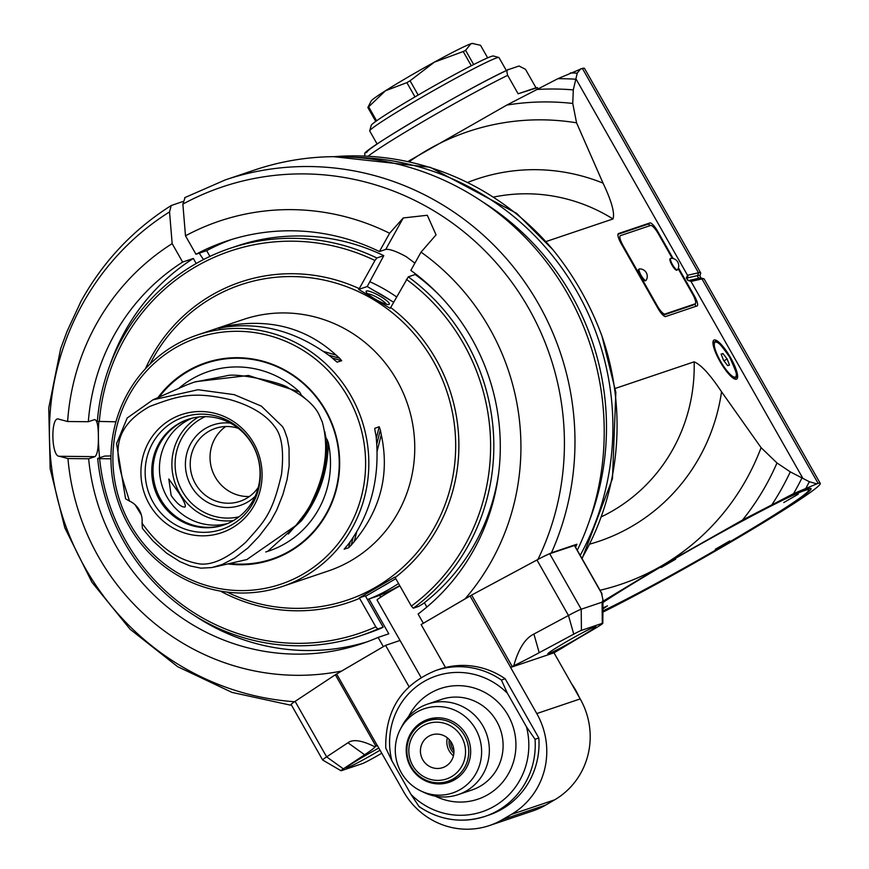 <?xml version="1.0" encoding="UTF-8"?>
<svg xmlns="http://www.w3.org/2000/svg" width="869" height="869" viewBox="0 0 869 869"><rect width="100%" height="100%" fill="white"/><g stroke="black" fill="none" stroke-linecap="round" stroke-linejoin="round"><path stroke-width="1.3" d="M291.365 704.911L290.452 705.139L292.332 703.303M542.256 557.192L551.435 552.814L576.897 544.222L574.626 545.558M535.51 560.766L494.146 582.98M423.333 623.269L465.056 598.882A233.587 226.168 -108.6 0 0 421.041 252.119L410.852 270.4A212.362 205.605 71.4 0 1 418.087 614.035L423.333 623.269M378.102 637.411A212.362 205.605 71.4 0 1 361.884 643.679A212.362 205.605 71.4 0 1 88.649 458.767L67.956 458.55A233.587 226.168 -108.6 0 0 341.626 671.042L383.348 646.645L378.102 637.411L388.801 633.805L368.999 598.947L379.699 595.341L380.741 597.177M321.476 683.925L296.003 700.783M551.435 552.814A270.759 262.145 -108.6 0 0 506.214 258.397A270.759 262.145 -108.6 0 0 225.397 179.861L254.628 169.998A270.759 262.145 71.4 0 1 538.107 251.608A270.759 262.145 71.4 0 1 577.288 550.24M575.55 547.198A270.759 262.145 -108.6 0 0 576.897 544.222M67.956 458.55L59.309 456.268C50.978 456.67 50.608 414.741 58.983 419.227L67.619 421.508L88.323 421.726A212.362 205.605 71.4 0 1 182.642 262.08L172.16 243.624L169.542 211.917L171.215 205.529L182.848 201.532M185.097 197.48L182.87 204.128L185.488 235.825L195.97 254.28L206.659 250.674L209.918 256.398M399.707 585.565A172.54 167.054 71.4 0 1 379.699 595.341M368.999 598.947A172.54 167.054 71.4 0 1 367.457 599.567M369.77 281.697A172.54 167.054 71.4 0 1 396.59 296.905M231.48 239.529A212.362 205.605 -108.6 0 0 206.659 250.674M424.398 602.706L426.864 607.04M195.97 254.28A212.362 205.605 71.4 0 1 226.103 241.256A212.362 205.605 71.4 0 1 379.427 251.543L389.605 233.261A233.587 226.168 -108.6 0 0 185.488 235.825M414.904 263.133L406.225 256.67C396.286 251.26 389.453 248.849 385.717 249.425L379.427 251.543M389.605 233.261L403.249 217.956L427.298 215.262L436.064 234.858L421.041 252.119M88.323 421.726L94.623 419.608C97.035 419.803 98.295 425.484 98.393 436.629A212.362 205.605 -108.6 0 0 99.609 457.778M194.167 615.339A212.362 205.605 -108.6 0 0 367.207 641.8M98.784 421.563A212.362 205.605 -108.6 0 0 98.393 436.629C98.49 447.969 97.35 454.639 94.949 456.649L88.649 458.767M196.198 263.513L193.331 258.462L182.642 262.08M193.331 258.462A212.362 205.605 -108.6 0 0 109.842 365.414M203.585 259.505A15.924 3.91 -120.3 0 1 199.316 253.151M172.16 243.624A233.587 226.168 -108.6 0 0 67.619 421.508M81.023 301.271L67.022 331.447L60.634 348.741L48.74 408.05L50.163 468.749L64.806 527.798L91.929 582.23L130.176 629.319L177.667 666.686L232.001 692.408L290.452 705.139M198.501 417.011A55.746 53.976 -108.6 0 0 179.383 492.669A55.746 53.976 -108.6 0 0 233.446 520.574M171.15 495.449L168.814 479.004L178.818 492.864C184.109 501.098 186.162 505.823 184.988 507.04C181.502 507.398 176.885 503.531 171.15 495.449M227.515 523.562A55.746 53.976 71.4 0 1 166.935 496.872A55.746 53.976 71.4 0 1 186.085 421.193A55.746 53.976 71.4 0 1 191.973 418.228M205.247 416.631A53.085 51.401 -108.6 0 0 177.971 481.622A53.085 51.401 -108.6 0 0 239.04 516.794M255.084 496.449A42.472 41.125 71.4 0 1 187.704 478.33A42.472 41.125 71.4 0 1 230.328 423.094M258.256 487.466A38.486 37.269 71.4 0 1 246.6 498.295A38.486 37.269 71.4 0 1 239.92 501.337A38.486 37.269 71.4 0 1 192.299 476.777A38.486 37.269 71.4 0 1 215.306 428.395A38.486 37.269 71.4 0 1 238.302 428.319M225.712 426.516A38.486 37.269 -108.6 0 0 212.123 470.096A38.486 37.269 -108.6 0 0 249.338 496.525M152.966 399.827L198.034 389.736L234.217 394.656L261.406 406.149L282.631 426.712L284.456 430.296L287.259 438.269L289.04 447.959L289.138 466.121L287.063 479.623L282.859 494.689L276.646 510.201L270.661 521.161L259.092 536.314L247.915 547.97L234.597 558.094L222.247 564.481L211.775 567.576L200.913 568.163L190.126 565.925L179.894 561.613L166.609 553.162L153.042 541.029L142.407 528.428L142.038 523.149C159.038 547.198 178.536 560.831 200.522 564.035C213.307 565.024 228.406 557.746 245.808 542.202C263.915 521.65 272.084 515.274 281.534 474.202C284.022 451.663 281.936 436.086 275.288 427.461C266.414 414.969 251.271 405.671 229.861 399.588C192.429 390.974 178.308 395.873 149.805 406.41C103.476 432.566 118.293 464.198 129.492 501.076L125.57 498.795L116.565 443.646L127.211 417.978L152.966 399.827L186.14 385.141L194.135 382.154L226.331 375.864C236.325 372.258 283.652 383.023 288.584 388.095C303.759 396.036 313.785 404.617 318.662 413.829L322.301 421.986C329.014 446.981 325.658 473.29 312.221 500.892C311.124 503.911 308.549 508.354 304.508 514.252L295.884 525.506L246.872 559.538M135.151 504.813L141.365 515.013M195.623 381.676L248.501 375.473L299.62 392.017A94.678 91.669 -108.6 0 0 191.799 379.09A94.678 91.669 -108.6 0 0 178.732 388.4M267.619 551.402A94.678 91.669 -108.6 0 0 328.286 442.571C327.939 471.878 319.021 497.926 301.543 520.705L267.619 551.402L265.697 551.956M324.8 431.578C325.603 436.911 326.277 439.399 326.842 439.041L328.286 442.571M326.255 438.91L326.842 439.041C327.407 469.466 318.619 496.492 300.489 520.118L288.334 534.044L300.489 520.118M299.62 392.017L301.456 395.254L305.084 398.426M157.952 397.622A103.867 100.565 71.4 0 1 187.519 371.02A103.867 100.565 71.4 0 1 337.4 441.398A103.867 100.565 71.4 0 1 227.874 563.916M130.393 524.583A130.068 125.929 -108.6 0 0 349.251 526.94A130.068 125.929 -108.6 0 0 238.106 331.295A130.068 125.929 -108.6 0 0 130.393 524.583M305.367 575.995A132.718 128.503 -108.6 0 0 356.877 407.452A132.718 128.503 -108.6 0 0 197.459 334.967A132.718 128.503 -108.6 0 0 128.808 525.669A132.718 128.503 -108.6 0 0 282.316 586.488A132.718 128.503 -108.6 0 0 305.367 575.995M197.459 334.967L243.385 319.477A132.718 128.503 71.4 0 1 396.894 380.285A132.718 128.503 71.4 0 1 351.293 560.494A132.718 128.503 71.4 0 1 328.243 570.987L282.316 586.488M376.82 443.95L380.35 429.959A132.718 128.503 -108.6 0 1 381.285 434.761C389.703 473.931 380.698 509.516 354.27 541.517A132.718 128.503 -108.6 0 1 351.206 545.167L353.107 537.629M350.055 541.984L348.588 547.785L351.206 545.167M348.588 547.785L344.222 549.11M374.724 428.569L375.191 431.708A132.718 128.503 71.4 0 1 376.125 436.499C380.122 477.168 371.117 512.753 349.11 543.255A132.718 128.503 71.4 0 1 346.047 546.905L344.189 549.273M380.35 429.959L379.221 426.744L374.756 428.33M332.295 358.039L341.713 360.722L339.616 358.245A132.718 128.503 -108.6 0 0 335.999 355.03C307.268 328.819 272.399 318.88 231.393 325.212A132.718 128.503 -108.6 0 0 226.744 326.081L223.116 326.918L224.376 327.276M341.713 360.722L337.107 362.145M223.116 326.918L218.695 328.417L221.584 327.819A132.718 128.503 71.4 0 1 226.233 326.95C262.818 322.117 297.687 332.056 330.839 356.768A132.718 128.503 71.4 0 1 334.456 359.983L337.226 362.199M226.983 592.071A166.435 161.145 -108.6 0 0 455.465 436.988A166.435 161.145 -108.6 0 0 211.884 297.926A166.435 161.145 -108.6 0 0 150.044 364.046M145.384 368.836A169.086 163.709 71.4 0 1 211.2 295.417A169.086 163.709 71.4 0 1 359.266 288.638L358.669 289.42L390.094 308.278L390.692 307.496A169.086 163.709 71.4 0 1 395.156 577.548L394.776 577.135L359.234 597.915L359.614 598.328A169.086 163.709 71.4 0 1 220.368 591.083M110.95 458.789L99.642 458.669A201.738 195.329 -108.6 0 0 375.821 626.875L359.614 598.328M99.642 458.669L97.676 458.43A204.389 197.893 -108.6 0 0 360.592 635.717A204.389 197.893 -108.6 0 0 377.776 628.982L375.821 626.875M377.776 628.982L383.142 627.168L365.349 595.852L359.234 597.915M383.142 627.168A805.813 218.912 61.2 0 1 381.317 628.124A204.389 197.893 71.4 0 1 367.511 633.382L360.592 635.717M365.588 596.264L395.797 578.678M395.156 577.548L411.374 606.095L413.318 608.202L418.684 606.388A805.813 561.287 -122.3 0 0 423.181 603.64A204.389 197.893 71.4 0 0 498.773 472.269M413.318 608.202A204.389 197.893 -108.6 0 0 408.289 276.842L415.208 274.506A204.389 197.893 71.4 0 1 438.867 294.7M408.289 276.842L390.692 307.496M411.374 606.095A201.738 195.329 -108.6 0 0 406.388 279.34M393.624 302.227L367.239 286.52L358.669 289.42M388.954 304.454A13.274 2.498 -150.9 0 1 388.877 304.476A13.274 2.498 -150.9 0 1 376.516 299.903A13.274 2.498 -150.9 0 1 366.11 291.799A13.274 2.498 -150.9 0 1 378.808 295.46A13.274 2.498 -150.9 0 1 388.954 304.454M359.266 288.638L374.952 260.483L376.853 257.984L383.783 255.649L367.239 286.52M376.853 257.984A204.389 197.893 -108.6 0 0 229.916 248.382A204.389 197.893 -108.6 0 0 97.35 421.389L115.925 421.813M229.916 248.382L236.835 246.046A204.389 197.893 71.4 0 1 383.783 255.649M374.952 260.483A201.738 195.329 -108.6 0 0 99.316 421.628M97.676 458.43L104.595 456.095L110.96 455.943M367.674 293.82A11.145 2.096 -150.9 0 1 377.733 297.709A11.145 2.096 -150.9 0 1 386.325 304.215M381.285 434.761L377.146 451.109M356.681 532.002L354.27 541.517M231.393 325.212L234.185 326.005M323.616 351.5L335.999 355.03M129.492 501.076A21.236 20.563 71.4 0 1 142.038 523.149M170.737 419.521A62.362 60.385 71.4 0 1 262.09 474.333A62.362 60.385 71.4 0 1 171.682 527.179A62.362 60.385 71.4 0 1 170.737 419.521M173.507 421.747A59.298 57.419 -108.6 0 0 174.408 524.126A59.298 57.419 -108.6 0 0 260.363 473.877A59.298 57.419 -108.6 0 0 173.507 421.747M178.406 423.779A55.746 53.976 71.4 0 1 188.084 419.369A55.746 53.976 71.4 0 1 257.05 454.932A55.746 53.976 71.4 0 1 223.724 525.006A55.746 53.976 71.4 0 1 159.255 499.469A55.746 53.976 71.4 0 1 178.406 423.779M188.714 419.162A55.746 53.976 -108.6 0 0 160.515 499.045A55.746 53.976 -108.6 0 0 224.354 524.789M343.353 768.848L326.635 756.866L347.926 742.778C352.944 738.954 361.96 740.323 374.973 746.851A69.02 3.389 -29.6 0 1 364.643 754.759L343.353 768.848A15.924 0.782 150.4 0 0 340.985 770.738A15.924 0.782 150.4 0 0 341.484 770.651L362.362 763.612A15.924 0.782 150.4 0 0 379.46 754.542L381.741 753.206M322.66 759.995L291.137 704.509A26.548 1.303 -29.6 0 1 295.112 701.37L326.635 756.866A26.548 1.303 150.4 0 0 322.66 759.995A26.548 1.303 150.4 0 0 322.692 760.027L340.985 770.738M295.112 701.37L335.336 674.757L385.575 645.352L400.044 640.464M445.504 667.501A76.983 74.528 71.4 0 1 505.182 678.776L538.823 737.998L535.043 739.269L526.495 726.864L507.431 693.299L501.402 680.047A76.983 74.528 -108.6 0 0 435.858 670.488L439.627 669.217A76.983 74.528 71.4 0 1 445.504 667.501L421.117 624.572L471.639 595.069L536.944 559.984A26.548 1.303 -29.6 0 1 549.697 553.727L574.409 545.515M602.814 623.29L602.988 599.99L602.098 602.174L581.22 609.212A26.548 1.303 150.4 0 0 568.467 615.48L573.757 634.142A15.924 0.782 150.4 0 1 581.415 630.383L602.282 623.334A15.924 0.782 150.4 0 1 602.814 623.29A15.924 0.782 150.4 0 1 592.734 629.862L583.849 635.054A69.02 3.389 -29.6 0 0 562.884 647.611L553.998 652.815L510.592 667.457L512.243 666.534L471.639 595.069M335.336 674.757L375.94 746.21L377.298 745.385L403.488 791.496A74.321 71.964 -108.6 0 0 489.453 825.55A74.321 71.964 -108.6 0 0 502.358 819.673L511.244 814.481L554.661 799.828A74.321 71.964 71.4 0 0 580.199 698.915L553.998 652.815M554.661 799.828L545.775 805.02A74.321 71.964 71.4 0 1 532.86 810.907L489.453 825.55M573.757 634.142L539.204 652.706A69.02 3.389 -29.6 0 1 513.796 665.697L512.243 666.534M578.396 637.987A27.602 1.358 -29.6 0 1 547.85 653.836A27.602 1.358 -29.6 0 1 571.183 639.019A27.602 1.358 -29.6 0 1 595.852 626.56A27.602 1.358 -29.6 0 1 578.396 637.987M513.796 665.697C518.521 648.785 525.224 638.237 533.914 634.044L568.467 615.48L536.944 559.984M511.244 814.481A74.321 71.964 -108.6 0 0 536.781 713.568L510.592 667.457M538.823 737.998A76.983 74.528 71.4 0 1 488.845 815.089L485.076 816.371A76.983 74.528 -108.6 0 0 535.043 739.269M409.038 686.651L385.575 645.352M375.94 746.21L374.973 746.851M380.035 750.208A27.602 1.358 -29.6 0 1 376.69 752.185A27.602 1.358 -29.6 0 1 346.134 768.022A27.602 1.358 -29.6 0 1 378.797 748.035M501.402 680.047L505.182 678.776M507.431 693.299A71.671 69.39 -108.6 0 0 423.844 681.611A71.671 69.39 -108.6 0 0 391.908 760.842L410.983 794.407L419.151 806.682C439.823 820.379 461.797 823.606 485.076 816.371A76.983 74.528 -108.6 0 1 419.521 806.812M391.908 760.842L385.749 748.003C385.119 710.266 401.815 684.435 435.858 670.488M400.24 729.471L401.858 726.343A47.784 46.263 71.4 0 1 419.358 707.844A47.784 46.263 71.4 0 1 427.657 704.075A47.784 46.263 71.4 0 1 485.054 730.166A47.784 46.263 71.4 0 1 466.501 790.833A47.784 46.263 71.4 0 1 458.213 794.614A47.784 46.263 71.4 0 1 424.181 792.528L421.009 791.018A44.438 43.026 71.4 0 1 400.24 729.471A44.438 43.026 71.4 0 1 416.523 712.265A44.438 43.026 71.4 0 1 481.545 749.132A44.438 43.026 71.4 0 1 421.009 791.018M422.073 722.041A33.185 32.12 71.4 0 1 427.83 719.423A33.185 32.12 71.4 0 1 468.88 740.584A33.185 32.12 71.4 0 1 449.045 782.296A33.185 32.12 71.4 0 1 409.19 764.177A33.185 32.12 71.4 0 1 422.073 722.041M602.988 599.99L601.446 593.092M422.095 723.41A31.849 30.839 -108.6 0 0 411.156 766.654A31.849 30.839 -108.6 0 0 447.991 781.253A31.849 30.839 -108.6 0 0 467.033 741.214A31.849 30.839 -108.6 0 0 427.635 720.89A31.849 30.839 -108.6 0 0 422.095 723.41M412.742 765.567A29.198 28.275 -108.6 0 0 461.873 766.1A29.198 28.275 -108.6 0 0 436.922 722.182A29.198 28.275 -108.6 0 0 412.742 765.567M451.619 742.843A17.25 16.707 71.4 0 1 442.701 767.631A17.25 16.707 71.4 0 1 421.356 756.627A17.25 16.707 71.4 0 1 431.665 734.935A17.25 16.707 71.4 0 1 451.619 742.843M447.361 737.824A17.25 16.707 -108.6 0 0 453.433 755.824M453.868 753.293A15.262 14.773 71.4 0 1 449.24 739.573M450.729 741.431A13.274 12.85 -108.6 0 0 453.933 750.914M421.041 677.429L377.059 600.012A21.236 1.043 -29.6 0 1 390.496 591.224A21.236 1.043 -29.6 0 1 399.892 585.891M545.982 241.571L612.993 218.966C614.915 213.035 611.591 201.087 603.032 183.131A191.126 185.043 -108.6 0 0 467.967 182.327M699.914 276.005L700.675 273.246A143.342 7.028 150.4 0 0 700.653 272.855A143.342 7.028 150.4 0 0 698.491 272.79L697.753 275.56A2.118 2.096 -102.8 0 0 699.241 278.167L701.978 278.927L691.583 281.284L688.845 280.524L699.241 278.167A141.31 6.93 -29.6 0 1 701.055 278.026L699.914 276.005A141.31 6.93 150.4 0 0 697.753 275.56L687.357 277.917L688.096 275.147A63.871 10.222 59.9 0 0 687.575 275.364L575.908 78.797L573.29 89.887L572.758 103.454L576.56 122.822L603.032 183.131M576.56 122.822A238.899 231.306 -108.6 0 0 426.56 150.5A238.899 231.306 -108.6 0 0 409.234 161.732M700.653 272.855L584.533 68.455A143.342 7.028 -29.6 0 0 582.371 68.39L557.844 78.699L506.823 105.073L407.995 161.46M602.89 612.113A143.342 7.028 150.4 0 0 741.876 535.521A143.342 7.028 150.4 0 0 820.26 483.403A143.342 7.028 150.4 0 0 818.098 483.338L793.56 493.646L742.539 520.02L662.287 565.447A238.899 231.306 -108.6 0 0 761.092 447.665L776.984 462.96L790.279 471.867L809.354 481.73L816.382 483.729M602.977 601.239L662.287 565.447A238.899 231.306 -108.6 0 1 600.012 590.257M602.967 602.206A132.718 6.507 -29.6 0 1 727.657 528.873A132.718 6.507 -29.6 0 1 810.734 488.443A132.718 6.507 -29.6 0 1 736.032 538.335A132.718 6.507 -29.6 0 1 602.901 611.168M691.583 281.284A63.871 10.222 -120.1 0 1 690.964 281.339L802.63 477.896M686.304 277.961L687.824 280.394L690.964 281.339M590.008 544.048A191.126 185.043 -108.6 0 0 721.552 391.778C710.245 374.745 701.109 364.763 694.146 361.819L615.328 388.41M721.552 391.778L761.092 447.665M687.575 275.364L686.347 277.787A65.74 3.226 -29.6 0 0 687.357 277.917A2.118 2.096 77.2 0 0 688.845 280.524A65.74 3.226 150.4 0 1 688.367 280.611M736.434 379.188A22.561 5.54 -120.3 0 1 720.238 361.895A22.561 5.54 -120.3 0 1 713.916 340.116A22.561 5.54 -120.3 0 1 730.079 356.801A22.561 5.54 -120.3 0 1 736.695 379.069A22.561 5.54 -120.3 0 1 736.434 379.188M678.417 267.815L694.353 295.862A10.613 2.607 -120.3 0 1 697.188 305.877A10.613 2.607 -120.3 0 1 697.068 305.931L665.611 316.544A10.613 2.607 -120.3 0 1 657.855 308.18L621.183 243.635A10.613 2.607 -120.3 0 1 618.348 233.62A10.613 2.607 -120.3 0 1 618.467 233.565L649.925 222.942A10.613 2.607 -120.3 0 1 657.681 231.317L673.149 258.549M776.984 462.96A254.823 246.731 71.4 0 1 742.539 520.02M790.279 471.867A265.447 257.007 71.4 0 1 772.074 504.465M802.044 477.776A273.409 264.719 71.4 0 1 793.56 493.646M809.354 481.73A277.124 268.315 71.4 0 1 806.095 487.867M334.228 156.67A265.447 257.007 71.4 0 1 552.901 249.718L516.707 213.405L430.166 167.261L333.566 156.67M552.901 249.718C573.931 275.636 590.279 304.411 601.945 336.064A265.447 257.007 71.4 0 1 581.893 558.343M582.1 558.713L612.482 478.602L615.849 392.353L601.945 336.064M580.188 555.356A265.447 257.007 -108.6 0 0 354.443 157.322M482.262 201.641A260.135 251.869 71.4 0 1 589.682 520.01M369.922 598.643A172.54 167.054 -108.6 0 0 390.735 588.389A172.54 167.054 -108.6 0 0 398.545 583.523M382.773 586.314A167.228 161.916 -108.6 0 0 385.934 584.522A167.228 161.916 -108.6 0 0 389.084 582.632M390.105 300.055A167.228 161.916 -108.6 0 0 376.559 291.93M506.823 105.073A254.823 246.731 71.4 0 1 572.758 103.454M818.098 483.338L701.978 278.927A143.342 7.028 -29.6 0 1 703.825 278.786A143.342 7.028 -29.6 0 1 704.14 278.992L820.26 483.403M688.096 275.147L698.491 272.79L582.371 68.39M575.908 78.797L577.244 73.148L580.655 68.781M557.844 78.699A273.409 264.719 71.4 0 1 575.626 79.22M570.368 72.92A277.124 268.315 71.4 0 1 577.244 73.148M536.358 89.518A265.447 257.007 71.4 0 1 573.29 89.887M508.897 69.433L519.043 66.011L525.506 69.324L535.988 87.769L537.433 87.639L518.141 93.787L507.67 75.342C506.41 71.16 506.823 69.194 508.897 69.433L508.419 69.629C471.074 86.248 357.974 152.835 364.98 153.802L364.6 155.985M518.141 93.787L535.988 87.769M377.124 144.004L369.738 131.013A74.321 3.65 -29.6 0 1 369.727 130.817A74.321 3.65 -29.6 0 1 416.751 100.25A74.321 3.65 -29.6 0 1 498.828 57.484A74.321 3.65 -29.6 0 1 498.991 57.593L506.366 70.574M369.727 130.817L371.226 125.397A70.346 3.454 -29.6 0 1 415.73 96.47A70.346 3.454 -29.6 0 1 493.407 55.996L498.828 57.484M418.174 95.047L410.059 80.774L434.37 62.155A58.397 2.868 -29.6 0 1 470.802 43.83L465.599 50.348L473.67 64.545M414.991 96.904L406.877 82.631L385.499 90.734A58.397 2.868 -29.6 0 1 434.37 62.155L463.22 51.532L471.302 65.751M406.877 82.631A66.359 3.259 -29.6 0 1 410.059 80.774M376.603 120.813L368.662 106.822L385.499 90.734A58.397 2.868 -29.6 0 0 371.215 100.934L367.848 107.484L375.756 121.421M367.848 107.484A66.359 3.259 -29.6 0 1 368.662 106.822M473.301 43.45L470.802 43.83A58.397 2.868 -29.6 0 1 472.399 43.45L480.535 45.297L487.661 57.843M463.22 51.532A66.359 3.259 -29.6 0 1 465.599 50.348M727.668 365.664L723.486 360.2L721.118 354.139L722.943 353.52L727.125 358.984L729.482 365.045L727.668 365.664M722.943 353.52L721.259 354.498M727.125 358.984L723.964 360.831M617.946 234.282L647.709 224.245A10.613 2.607 59.7 0 1 650.262 225.582M695.374 306.507A10.613 2.607 59.7 0 0 695.081 303.889M693.136 305.008A10.613 2.607 -120.3 0 1 693.027 305.084A10.613 2.607 -120.3 0 1 692.908 305.138L663.058 315.219M678.124 268.63L692.408 293.776A10.613 2.607 59.7 0 1 695.254 303.792A10.613 2.607 59.7 0 1 695.135 303.846L664.926 314.035A10.613 2.607 59.7 0 1 657.17 305.66L623.127 245.721A10.613 2.607 59.7 0 1 620.281 235.705L620.173 235.781M620.281 235.705A10.613 2.607 59.7 0 1 620.401 235.651L650.609 225.462A10.613 2.607 59.7 0 1 658.365 233.837L672.302 258.375M645.602 280.491A6.637 1.629 -120.3 0 1 645.385 280.785A6.637 1.629 -120.3 0 1 640.638 275.875A6.637 1.629 -120.3 0 1 638.693 269.325A6.637 1.629 -120.3 0 1 638.769 269.292A6.637 1.629 -120.3 0 1 639.052 269.281M677.07 269.879A6.637 1.629 -120.3 0 1 676.853 270.172A6.637 1.629 -120.3 0 1 672.095 265.262A6.637 1.629 -120.3 0 1 670.151 258.712A6.637 1.629 -120.3 0 1 670.227 258.68A6.637 1.629 -120.3 0 1 670.51 258.669M645.895 280.481A6.637 1.629 59.7 0 0 645.971 280.448A6.637 1.629 59.7 0 0 646.123 280.296A7.43 7.43 0 0 0 639.475 268.934A6.637 1.629 59.7 0 0 639.345 268.955A6.637 1.629 59.7 0 0 639.269 268.988A6.637 1.629 59.7 0 0 641.126 275.397A6.637 1.629 59.7 0 0 645.895 280.481M677.353 269.868A6.637 1.629 59.7 0 0 677.429 269.835A6.637 1.629 59.7 0 0 677.581 269.683A7.43 7.43 0 0 0 670.933 258.31A6.637 1.629 59.7 0 0 670.803 258.343A6.637 1.629 59.7 0 0 670.727 258.375A6.637 1.629 59.7 0 0 672.584 264.773A6.637 1.629 59.7 0 0 677.353 269.868M602.901 610.907A130.068 6.376 150.4 0 0 726.451 543.798A130.068 6.376 150.4 0 0 808.735 490.301A130.068 6.376 150.4 0 0 730.807 527.309A130.068 6.376 150.4 0 0 602.967 602.467M675.68 559.18L661.179 567.522L675.68 559.18M602.923 608.007L607.485 605.856L602.923 608.897M729.786 540.92L715.296 549.273L729.786 540.92M798.263 494.2L783.762 502.554L798.263 494.2M403.249 217.956L385.717 249.425M182.87 204.128A265.067 256.637 71.4 0 1 484.859 250.739A265.067 256.637 71.4 0 1 537.933 559.462M59.309 456.268L94.949 456.649M294.58 701.728A265.067 256.637 71.4 0 1 57.886 500.359A265.067 256.637 71.4 0 1 169.542 211.917M229.666 563.503A103.292 100.011 -108.6 0 0 336.824 440.659A103.292 100.011 -108.6 0 0 187.932 371.476A103.292 100.011 -108.6 0 0 159.146 397.09M379.221 426.744L376.32 438.204M339.616 358.245L328.688 355.128M228.623 326.614L226.744 326.081M347.926 742.778L364.643 754.759M581.415 630.383L581.22 609.212L549.697 553.727M539.204 652.706L533.914 634.044M470.064 595.949L510.668 667.414M377.222 745.428L336.618 673.964M545.775 805.02L502.358 819.673M580.199 698.915L536.781 713.568M526.495 726.864A71.671 69.39 71.4 0 1 494.559 806.095A71.671 69.39 71.4 0 1 410.983 794.407M435.315 796.167A58.397 56.539 -108.6 0 0 515.893 742.713A58.397 56.539 -108.6 0 0 431.372 692.582A58.397 56.539 -108.6 0 0 408.506 716.708M458.213 794.614L471.965 789.975A47.784 46.263 -108.6 0 0 480.264 786.195A47.784 46.263 -108.6 0 0 498.806 725.528A47.784 46.263 -108.6 0 0 441.419 699.426L427.657 704.075M574.355 545.406L602.108 594.266M602.098 602.174L602.282 623.334M571.693 683.957A69.02 66.826 71.4 0 1 579.08 696.949M493.95 197.013A169.889 164.48 71.4 0 1 612.993 218.966M694.146 361.819A169.889 164.48 71.4 0 1 601.782 516.62M368.184 156.148A92.907 4.551 -29.6 0 1 429.536 117.804A92.907 4.551 -29.6 0 1 507.67 75.342M366.718 152.564A87.595 4.302 -29.6 0 1 421.335 116.75A87.595 4.302 -29.6 0 1 508.061 69.813M733.827 378.558A21.236 5.214 59.7 0 0 734.892 378.558A21.236 5.214 59.7 0 0 735.131 378.449C733.99 374.007 742.81 386.205 729.688 357.235C712.928 332.968 716.197 344.157 713.699 341.778A21.236 5.214 59.7 0 0 712.96 342.853M735.261 377.113A20.172 4.953 59.7 0 0 724.464 349.436A20.172 4.953 59.7 0 0 716.186 352.227A20.172 4.953 59.7 0 0 735.261 377.113M649.925 222.942L647.709 224.245M657.051 231.686L657.681 231.317M694.353 295.862L693.712 296.242M657.17 305.66L656.616 305.986M622.562 246.057L623.127 245.721M662.993 315.165L664.926 314.035M695.135 303.846L692.908 305.138M225.397 179.861L184.684 197.665M171.215 205.529C132.609 229.948 102.26 262.384 80.176 302.836M213.839 567.153L247.339 559.43M601.804 593.408L574.528 545.384M569.988 680.959L581.024 700.414M436.781 717.805L427.635 720.89M457.148 778.168L447.991 781.253M701.055 278.026L703.825 278.786M538.02 88.671L537.433 87.639M734.403 378.873L735.131 378.449M712.971 342.201L713.699 341.778M695.254 303.792L693.027 305.084M639.269 268.988L638.693 269.325M645.971 280.448L645.385 280.785M670.727 258.375L670.151 258.712M677.429 269.835L676.853 270.172M808.735 490.301L809.224 488.541"/></g></svg>
